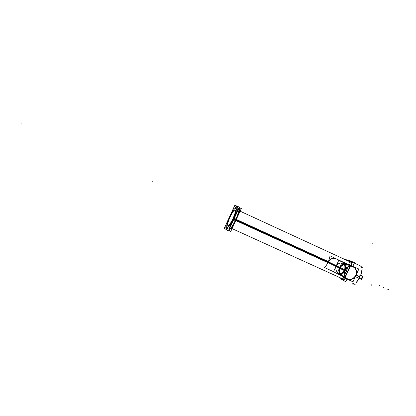 <?xml version="1.0" encoding="UTF-8"?>
<svg xmlns="http://www.w3.org/2000/svg" width="416" height="416" viewBox="0 0 416 416"><rect width="100%" height="100%" fill="white"/><g stroke="black" fill="none" stroke-linecap="round" stroke-linejoin="round"><path stroke-width="0.62" d="M349.887 265.21L349.934 263.708M349.742 262.538L348.863 261.305L240.1 211.167M344.006 277.196L343.611 277.514M342.54 278.132L341.084 278.148M347.734 266.822L346.59 271.107L344.037 274.799L346.59 271.107L347.734 266.822M344.916 277.222L338.712 273.967L337.568 272.745L338.712 273.967L344.916 277.222M350.1 265.902L343.756 262.959C340.059 262.6 337.553 263.656 336.237 266.12C337.553 263.656 340.059 262.6 343.756 262.959L350.1 265.902M337.449 272.594C335.79 270.322 335.384 268.164 336.237 266.12C335.384 268.164 335.79 270.322 337.449 272.594M355.763 275.34C353.699 278.918 350.818 280.077 347.116 278.829L345.186 277.425C349.253 280.514 352.778 279.817 355.763 275.34C357.141 271.289 356.044 268.31 352.466 266.401L350.423 265.98C355.425 267.041 357.204 270.161 355.763 275.34M335.353 258.508C332.062 257.826 329.727 259.064 328.338 262.22L336.138 266.068M339.576 268.232C337.038 274.05 342.124 276.167 344.708 270.239C347.506 264.415 342.664 261.752 339.924 267.472C342.664 261.752 347.506 264.415 344.708 270.239C342.124 276.167 337.038 274.05 339.576 268.232C336.976 274.217 342.368 276.094 344.822 269.932M344.521 270.15L344.375 270.457L344.521 270.15M344.25 264.685C342.841 264.243 341.458 265.205 340.101 267.561C343.99 263.136 345.509 263.884 344.666 269.812M340.2 273.4C339.014 272.542 338.868 270.852 339.752 268.325C338.905 274.165 340.423 274.919 344.308 270.582L327.127 262.059M345.972 268.18L346.076 267.524L345.972 268.18M345.644 264.68L344.906 263.962L343.767 263.806L345.644 264.68M345.176 269.48L345.862 268.403L345.176 269.48M347.084 269.599L347.147 268.814L345.972 268.278L347.147 268.814L347.084 269.599M343.975 272.548L343.548 273.042L343.975 272.548M341.115 274.524L340.07 274.362L339.3 273.614L341.115 274.524M345.223 273.01L344.048 272.48L345.223 273.01M344.068 272.319L344.438 271.097L344.068 272.319M233.87 219.019L230.376 225.498L233.87 219.019L236.532 212.108L233.87 219.019M227.895 228.644L226.569 229.164L226.184 227.552C226.101 229.31 226.668 229.679 227.895 228.644M229.564 217.001L229.741 216.622L229.564 217.001M237.349 208.114L236.959 206.669L235.472 207.329C236.746 206.159 237.37 206.419 237.349 208.114M233.584 218.868L235.102 215.228L231.811 222.378L233.584 218.868M350.906 261.524L351.437 262.023L350.906 261.524M351.92 263.276L351.952 265.85L351.92 263.276M350.745 261.451L350.324 261.529L350.745 261.451M342.529 279.526L341.775 278.959M342.633 279.583L343.132 279.692L342.633 279.583M344.594 279.282L345.701 278.491L344.594 279.282M351.744 265.751L351.78 263.583M345.446 278.377L344.802 278.819L345.446 278.377M229.72 216.856C232.56 210.969 234.676 208.031 236.064 208.047C236.876 209.232 235.981 212.805 233.376 218.774C230.5 224.702 228.389 227.64 227.037 227.588C226.226 226.356 227.12 222.778 229.72 216.856C235.258 204.495 239.33 205.982 233.376 218.774C227.536 231.629 223.938 229.102 229.72 216.856M230.058 217.038C227.958 221.827 227.235 224.718 227.89 225.711C228.987 225.753 230.693 223.376 233.017 218.587C235.118 213.762 235.846 210.876 235.186 209.914C234.068 209.898 232.357 212.269 230.058 217.038C225.373 226.975 228.316 228.94 233.017 218.587C237.812 208.286 234.562 207.002 230.058 217.038M239.231 210.288L239.85 210.553L238.404 213.699M232.804 225.872L231.358 229.018L230.781 228.66M328.11 262.766L235.711 220.501M328.609 261.685L236.22 219.388M345.535 259.771L345.68 259.464L352.316 262.413L350.953 265.387M345.082 278.21L344.152 280.238L337.802 276.656M346.102 267.467L345.088 270.821L346.377 271.409L347.438 266.978M345.103 277.602L350.501 265.814M344.812 277.446L333.528 271.762L338.744 260.38L343.959 262.782M350.204 265.673L343.73 262.678M356.304 275.132C354.323 278.996 351.38 280.29 347.474 279.022C343.985 276.895 343.049 273.827 344.677 269.812L327.454 261.342M341.255 261.227L330.013 255.819C329.28 260.281 327.48 264.212 324.61 267.618L333.471 271.653M355.95 275.907C357.604 271.726 356.569 268.616 352.841 266.573C349.034 265.522 346.195 266.859 344.323 270.587M356.684 273.754L358.852 269.022L350.444 265.153L344.573 277.976L352.997 281.809L355.155 277.098M343.964 274.461L346.684 270.743L345.389 270.161L343.522 273.099M345.68 268.382L343.892 272.288M347.074 265.346L341.874 262.928L337.412 272.672L342.54 275.236M344.438 263.791L345.675 264.696M345.067 270.811L344.666 270.592M339.924 267.472C342.748 261.591 347.61 264.654 344.547 270.53M343.71 263.78L344.843 263.936L345.587 264.649M345.987 267.712L345.01 270.785M345.374 270.15L343.632 272.86M341.063 274.498L340.007 274.336L339.238 273.582M345.311 270.13L344.947 269.984M341.151 274.539L339.758 274.186M345.654 273.317L343.871 272.501M347.209 268.746L345.904 268.148M347.651 268.949L347.168 268.726M340.023 267.524C341.375 265.164 342.758 264.207 344.167 264.649M340.116 273.364C338.931 272.506 338.785 270.811 339.674 268.284M350.34 262.808L349.357 264.966M343.803 277.087L343.174 278.465M345.613 259.808L352.128 262.605L350.87 265.351M344.999 278.174L344.178 279.973L339.165 277.274M239.444 207.132L228.467 231.005L224.286 228.259L234.853 205.28L239.444 207.132M239.039 208.016L239.112 208.894M239.091 209.29C238.774 212.061 237.515 215.816 235.321 220.553L233.631 219.783M229.299 217.49L230.61 214.729M235.435 207.314L236.922 206.653L237.307 208.099M236.408 212.389L233.496 219.721M235.633 220.667L235.243 220.516M239.2 207.662L241.316 208.525L230.755 231.499L228.816 230.246M239.247 208.946L238.711 208.728L239.242 208.952M229.731 229.632L229.242 229.32L229.736 229.632M234.842 215.784L233.256 219.476M233.828 218.228L232.066 221.827M236.272 219.274L235.903 219.081M229.934 229.195C231.8 227.224 233.813 223.865 235.981 219.112L234.291 218.343M229.57 229.528L228.961 229.934M234.156 218.28L230.506 225.222M227.859 228.623L226.528 229.148L226.143 227.531M228.696 218.894L229.939 216.102M361.785 267.452L360.698 266.032L354.307 263.089L360.89 266.126L361.904 267.504M362.154 269.292L360.901 275.272M349.7 261.253L351.244 261.94M359.367 278.574L355.82 283.124M354.271 284.086L352.586 284.102M345.498 278.398L344.724 278.99M342.971 279.604L342.326 279.443M352.409 283.093L355.165 284.56M359.913 266.609L362.788 267.899M351.073 261.149L349.19 260.354L348.936 260.91M340.886 278.481L340.72 278.855L342.467 279.952M351.692 263.78L351.718 265.741M345.42 278.361L344.822 278.782M350.698 261.695L350.969 261.113L354.5 262.673L352.856 266.266M342.368 279.89L345.774 281.736L346.991 279.079M359.351 276.702L359.242 276.656C359.757 275.642 360.532 275.283 361.566 275.59C362.539 276.151 362.804 276.983 362.362 278.091L362.476 277.404L362.242 277.909M359.237 276.661L356.273 275.205M362.289 277.815L362.456 277.883C361.936 278.912 361.15 279.266 360.11 278.944C359.148 278.382 358.894 277.55 359.336 276.453L356.356 274.997M360.09 275.096L358.701 278.122L361.551 279.422L362.934 276.396L360.09 275.096M228.696 229.159L238.207 208.473L234.25 206.82L225.046 226.829L228.696 229.159M233.054 219.383C235.862 213.122 236.855 209.336 236.028 208.031C234.546 208.078 232.341 211.219 229.414 217.448M229.965 216.242C227.172 222.44 226.184 226.221 227.001 227.578C228.452 227.562 230.662 224.416 233.626 218.135M230.256 216.533C227.994 221.551 227.198 224.609 227.854 225.701C229.029 225.685 230.818 223.142 233.21 218.067M232.747 219.071C235.019 214.016 235.82 210.959 235.154 209.898C233.958 209.934 232.175 212.472 229.804 217.511M236.049 219.986L328.338 262.22M350.178 266.157L345.15 277.144M361.977 278.023L361.608 277.857L361.977 278.023M339.836 267.956L339.456 267.784L339.836 267.956M338.905 267.535L338.525 267.358L338.905 267.535M336.84 266.594L337.22 266.765L336.84 266.594M276.869 239.32L277.285 239.507L276.869 239.32M21.362 123.12L20.8 122.866L21.362 123.12M394.846 292.973L395.2 293.134L394.846 292.973M388.107 289.458L387.738 289.286M388.575 289.734L388.201 289.562M383.458 287.336L383.084 287.17M383.516 287.409L383.146 287.238M239.018 208.062L239.075 208.879L239.018 208.062M233.958 219.06L235.617 219.82C237.583 215.457 238.727 211.978 239.039 209.394C238.727 211.978 237.583 215.457 235.617 219.82C233.584 224.151 231.707 227.24 229.98 229.091C231.707 227.24 233.584 224.151 235.617 219.82L235.955 219.97M229.538 229.507L228.982 229.887L229.538 229.507M226.954 215.712L227.365 215.899L226.954 215.712M235.971 219.892L235.612 219.731M153.078 181.901L152.646 181.709L153.078 181.901M380.016 285.761L379.642 285.589M371.977 285.345L371.602 285.173M372.902 242.913L372.72 243.318M372.07 284.404L371.691 284.227M359.003 277.462L359.788 275.746L359.169 276.5L356.314 275.101M359.45 276.63C361.218 275.179 362.133 275.6 362.19 277.883C360.422 279.339 359.507 278.918 359.45 276.63C361.218 275.179 362.133 275.6 362.19 277.883C360.422 279.339 359.507 278.918 359.45 276.63M359.174 278.481L356.028 282.682M354.089 283.988L352.394 284.008M360.698 266.032L361.707 267.415M361.946 269.75L360.708 275.179M360.693 279.032L359.398 278.439M335.499 258.575L350.324 265.413L335.499 258.575M346.653 264.763L345.077 264.04L346.653 264.763M360.828 275.236L362.06 269.5M361.452 275.538L362.086 276.011L361.031 275.418M362.014 278.413L362.32 277.945M351.005 262.293L239.158 210.735M342.81 278.933L231.166 228.207M341.952 275.21L340.366 274.498M236.272 219.268C238.898 212.862 239.834 209.071 239.096 207.896M359.856 278.819L355.493 276.645"/></g></svg>

